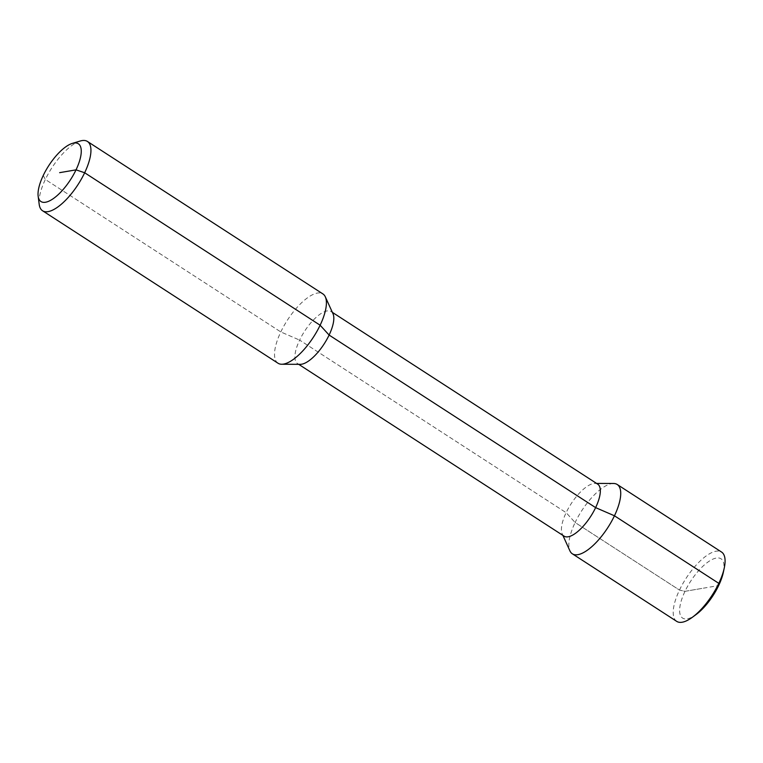 <?xml version="1.0" encoding="UTF-8"?>
<svg xmlns="http://www.w3.org/2000/svg" width="763" height="763" viewBox="0 0 763 763"><rect width="100%" height="100%" fill="white"/><g stroke="black" fill="none" stroke-linecap="round" stroke-linejoin="round"><path stroke-width="0.57" stroke-dasharray="3.81 2.86" d="M80.21 141.021A41.288 15.537 -57.1 0 0 45.341 179.477A41.288 15.537 -57.1 0 0 39.199 204.36M278.028 363.236A41.288 15.537 122.9 0 1 280.803 331.943A41.288 15.537 122.9 0 1 322.902 293.927M333.021 313.793A30.959 11.645 -57.1 0 0 331.19 311.59A30.959 11.645 -57.1 0 0 299.621 340.098L566.136 512.669L575.121 522.512A41.288 15.537 -57.1 0 0 569.913 550.857M300.298 364.332A30.959 11.645 122.9 0 1 297.532 363.57A30.959 11.645 122.9 0 1 299.621 340.098L566.136 512.669L575.121 522.512L679.48 590.076L684.993 591.325L718.641 585.574M564.057 536.141A30.959 11.645 122.9 0 1 562.236 533.928A30.959 11.645 122.9 0 1 566.136 512.669A30.959 11.645 -57.1 0 1 594.949 483.399L596.552 483.408M597.715 484.162A30.959 11.645 -57.1 0 0 594.949 483.399M613.547 483.484A41.288 15.537 -57.1 0 0 575.121 522.512L679.48 590.076L684.993 591.325L701.817 588.445M676.705 621.368A41.288 15.537 122.9 0 1 679.48 590.076A41.288 15.537 -57.1 0 1 721.579 552.059M723.314 572.45A35.327 13.286 -57.1 0 0 712.117 559.508A35.327 13.286 -57.1 0 0 684.993 591.325A35.327 13.286 122.9 0 0 696.009 614.606M43.262 175.452L45.341 179.477L280.803 331.943L299.621 340.098L280.803 331.943L45.341 179.477L43.262 175.452M297.532 363.57L298.695 364.323M331.19 311.59L332.353 312.344M562.236 533.928L562.894 535.388"/><path stroke-width="1.14" d="M38.15 196.186L39.199 204.36A41.288 15.537 -57.1 0 0 42.566 210.769A41.288 15.537 -57.1 0 0 84.664 172.753A41.288 15.537 -57.1 0 0 87.44 141.46A41.288 15.537 -57.1 0 0 80.21 141.021L72.323 143.406A34.402 12.942 -57.1 0 0 43.262 175.452A34.402 12.942 -57.1 0 0 38.15 196.186A34.402 12.942 -57.1 0 0 53.229 198.676A34.402 12.942 -57.1 0 0 76.033 169.853A34.402 12.942 -57.1 0 0 72.323 143.406M87.44 141.46L322.902 293.927A41.288 15.537 122.9 0 1 325.334 296.864A41.288 15.537 122.9 0 1 320.126 325.219A41.288 15.537 122.9 0 1 281.709 364.247A41.288 15.537 122.9 0 1 278.028 363.236L42.566 210.769M562.894 535.388L569.913 550.857A41.288 15.537 -57.1 0 0 572.345 553.804A41.288 15.537 -57.1 0 0 614.453 515.788L595.626 507.624L329.111 335.062A30.959 11.645 -57.1 0 0 333.021 313.793L325.334 296.864M59.648 172.657L76.033 169.853L84.664 172.753L320.126 325.219L329.111 335.062A30.959 11.645 122.9 0 1 300.298 364.332L281.709 364.247M332.353 312.344L597.715 484.162A30.959 11.645 -57.1 0 1 595.626 507.624A30.959 11.645 122.9 0 1 564.057 536.141L298.695 364.323M718.641 585.574A35.327 13.286 122.9 0 1 696.009 614.606L692.356 617.286A41.288 15.537 122.9 0 0 718.803 583.352A41.288 15.537 -57.1 0 0 724.259 568.015L723.314 572.45A35.327 13.286 -57.1 0 1 718.641 585.574L718.803 583.352L614.453 515.788A41.288 15.537 -57.1 0 0 617.229 484.495A41.288 15.537 -57.1 0 0 613.547 483.484L596.552 483.408M692.356 617.286A41.288 15.537 122.9 0 1 676.705 621.368L572.345 553.804M724.259 568.015A41.288 15.537 -57.1 0 0 721.579 552.059L617.229 484.495"/></g></svg>
